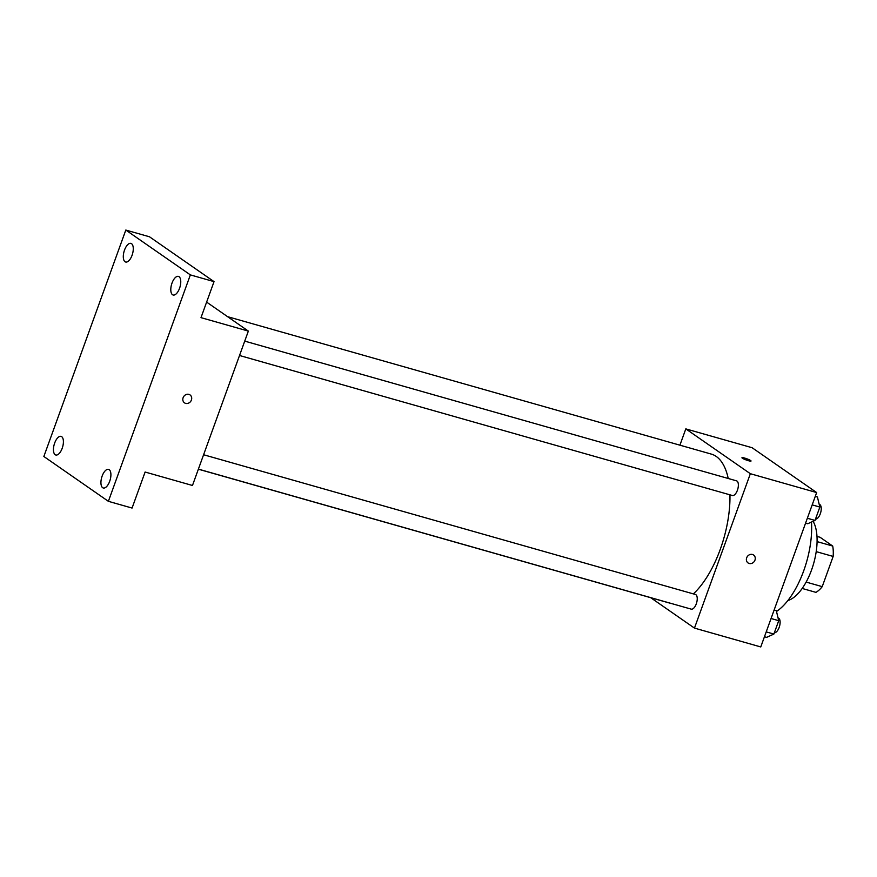 <?xml version="1.0" encoding="UTF-8"?>
<svg xmlns="http://www.w3.org/2000/svg" width="877" height="877" viewBox="0 0 877 877"><rect width="100%" height="100%" fill="white"/><g stroke="black" fill="none" stroke-linecap="round" stroke-linejoin="round"><path stroke-width="1.32" d="M816.98 536.395L820.072 537.272L832.701 546.042A29.675 13.473 -74.1 0 1 833.15 556.446L822.22 586.647A29.675 13.473 -74.1 0 1 815.928 592.359L802.192 588.456M806.149 582.076L822.22 586.647M816.202 551.633L833.15 556.446M817.079 541.613L832.701 546.042M813.1 521.3A44.201 20.061 105.9 0 1 811.532 570.05A44.201 20.061 105.9 0 1 787.897 600.515M811.466 522.045A63.539 28.842 105.9 0 1 803.672 570.905A63.539 28.842 105.9 0 1 776.507 611.466M679.916 445.176L685.814 428.886L752.115 447.719L816.651 492.556L760.765 646.941L694.463 628.096L650.701 597.697M685.814 428.886L750.35 473.712L816.651 492.556M750.35 473.712L694.463 628.096M753.573 555.009A4.834 4.253 -55.2 0 1 754.68 560.798A4.834 4.253 -55.2 0 1 749.188 563.483A4.834 4.253 -55.2 0 1 748.059 562.946A4.834 4.253 -55.2 0 1 747.325 556.555A4.834 4.253 -55.2 0 1 753.573 555.009A4.834 4.253 -55.2 0 1 754.68 560.809A4.834 4.253 -55.2 0 1 749.188 563.483A4.834 4.253 -55.2 0 1 748.059 562.946M198.366 469.195L668.998 602.894A77.351 35.102 -74.1 0 0 670.51 603.244M693.367 593.893A77.351 35.102 -74.1 0 0 729.949 494.825M728.217 478.48A77.351 35.102 -74.1 0 0 711.28 454.089L227.571 316.663M239.52 355.492L732.372 495.516A7.63 3.464 -74.1 0 0 737.776 489.125A7.63 3.464 -74.1 0 0 736.537 480.848L244.727 341.12M198.388 469.118L691.24 609.142A7.63 3.464 -74.1 0 0 696.645 602.751A7.63 3.464 -74.1 0 0 695.406 594.474L203.596 454.746M741.953 457.728A4.834 0.658 -160.1 0 1 745.647 458.386A4.834 0.658 -160.1 0 1 750.635 460.557A4.834 0.658 -160.1 0 1 751.041 461.017A4.834 0.658 -160.1 0 1 746.272 459.997A4.834 0.658 -160.1 0 1 741.953 457.728A4.834 0.658 -160.1 0 1 745.647 458.375A4.834 0.658 -160.1 0 1 750.635 460.546A4.834 0.658 -160.1 0 1 751.041 461.017M248.355 331.1L192.469 485.485L145.111 472.034L132.065 508.057L108.386 501.326L43.85 456.489L125.817 230.059L149.496 236.79L214.032 281.627L200.997 317.649L248.355 331.1L206.621 302.105M125.817 230.059L190.353 274.896L214.032 281.627M190.353 274.896L108.386 501.326M190.013 394.902A4.834 4.253 -55.2 0 1 191.12 400.69A4.834 4.253 -55.2 0 1 185.628 403.376A4.834 4.253 -55.2 0 1 184.499 402.839A4.834 4.253 -55.2 0 1 183.764 396.448A4.834 4.253 -55.2 0 1 190.013 394.902A4.834 4.253 -55.2 0 1 191.12 400.701A4.834 4.253 -55.2 0 1 185.628 403.376A4.834 4.253 -55.2 0 1 184.499 402.839M132.054 255.328A9.68 4.396 105.9 0 1 125.63 262.015A9.68 4.396 105.9 0 1 124.512 250.088A9.68 4.396 105.9 0 1 130.925 243.389A9.68 4.396 105.9 0 1 132.054 255.328M62.19 448.3A9.68 4.396 105.9 0 1 55.777 454.999A9.68 4.396 105.9 0 1 54.659 443.071A9.68 4.396 105.9 0 1 61.072 436.373A9.68 4.396 105.9 0 1 62.19 448.3M109.691 481.298A9.68 4.396 105.9 0 1 103.278 487.996A9.68 4.396 105.9 0 1 102.149 476.068A9.68 4.396 105.9 0 1 108.573 469.37A9.68 4.396 105.9 0 1 109.691 481.298M179.544 288.325A9.68 4.396 105.9 0 1 173.131 295.012A9.68 4.396 105.9 0 1 172.013 283.085A9.68 4.396 105.9 0 1 178.426 276.387A9.68 4.396 105.9 0 1 179.544 288.325M774.128 610.019L776.298 610.633L778.721 620.686L773.887 634.049L766.619 637.371L764.448 636.757M771.058 618.504L778.721 620.686M766.213 631.878L773.887 634.049M774.358 632.734A7.63 3.464 -74.1 0 0 779.598 626.025A7.63 3.464 -74.1 0 0 778.283 618.011L778.063 617.956M815.259 496.393L817.43 497.007L819.852 507.059L815.018 520.423L807.75 523.744L805.579 523.13M812.19 504.878L819.852 507.059M807.344 518.252L815.018 520.423M815.489 519.107A7.63 3.464 -74.1 0 0 820.729 512.398A7.63 3.464 -74.1 0 0 819.414 504.385L819.195 504.33"/></g></svg>
